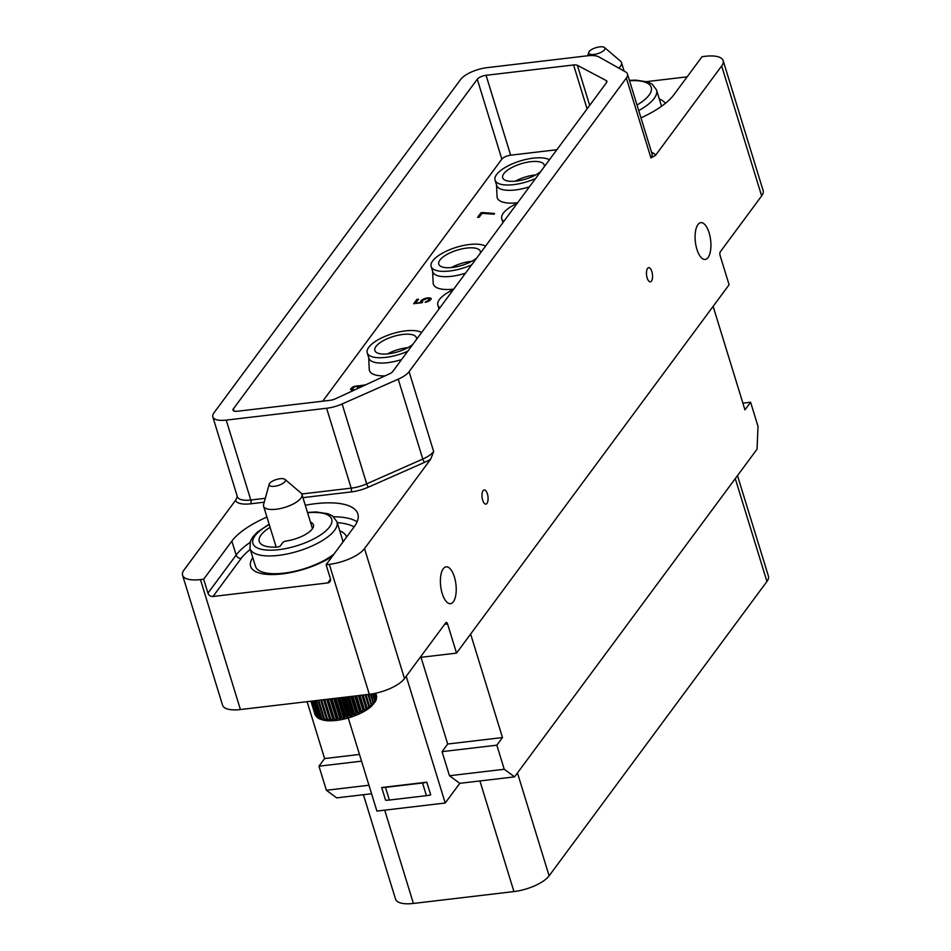 <?xml version="1.0" encoding="UTF-8"?>
<svg xmlns="http://www.w3.org/2000/svg" width="951" height="951" viewBox="0 0 951 951"><rect width="100%" height="100%" fill="white"/><g stroke="black" fill="none" stroke-linecap="round" stroke-linejoin="round"><path stroke-width="1.43" d="M415.801 302.882L418.523 299.196L416.883 299.387L413.685 303.702L422.244 302.691L422.898 300.183L426.797 298.566L429.531 298.935L428.212 300.718L425.763 301.586L425.204 302.347L426.714 301.931L429.769 300.647L431.267 298.614L428.259 297.818L425.109 298.412L421.257 300.373L421.067 302.252L415.967 303.44M556.858 149.735L510.651 155.191A7.133 2.615 -17.1 0 0 501.855 159.126L322.734 401.179M482.621 212.572L480.98 212.762L477.592 217.339L479.245 217.149L482.062 213.333L494.009 214.237L494.568 213.476L482.621 212.572L482.882 213.393M365.731 384.798L353.118 386.784L350.574 389.399L353.023 390.16L353.487 389.518L352.452 388.483L354.568 386.843L357.528 386.486L357.719 387.865L359.038 387.711L361.249 385.94L364.423 385.405M496.529 184.969L497.064 196.643A32.809 12.042 -17.1 0 0 517.617 202.753M432.622 271.332L433.157 283.018A32.809 12.042 -17.1 0 0 453.71 289.128M368.715 357.707L369.25 369.38A32.809 12.042 -17.1 0 0 385.096 375.859M233.387 408.835L477.283 79.242A7.133 2.615 162.9 0 1 486.068 75.307L573.584 64.965A7.133 2.615 162.9 0 1 577.364 65.31L606.203 80.55A7.133 2.615 162.9 0 1 606.893 81.275A7.133 2.615 162.9 0 1 606.524 82.618L392.775 371.472A7.133 2.615 162.9 0 1 389.399 373.862L335.501 398.766A7.133 2.615 162.9 0 1 330.08 400.312L237.477 411.248A7.133 2.615 162.9 0 1 233.007 410.178A7.133 2.615 162.9 0 1 233.387 408.835L234.065 411.07M213.927 412.877A21.398 7.858 -17.1 0 0 212.81 416.883A21.398 7.858 -17.1 0 0 226.219 420.116L326.609 408.264A21.398 7.858 -17.1 0 0 342.122 403.961L398.219 379.176A21.398 7.858 -17.1 0 0 409.096 371.675L626.364 78.053A21.398 7.858 -17.1 0 0 627.482 74.047A21.398 7.858 -17.1 0 0 625.58 71.919L598.916 56.917A21.398 7.858 -17.1 0 0 587.421 55.8L487.031 67.664A21.398 7.858 -17.1 0 0 460.641 79.468L213.927 412.877M761.644 195.93L721.654 65.952A28.53 10.473 -17.1 0 0 723.152 60.614L763.13 190.58A28.53 10.473 162.9 0 1 761.644 195.93L720.287 251.813A2.853 1.189 -96.7 0 0 720.133 255.617L729.096 284.777L456.539 653.111L447.564 623.951A2.853 1.189 -96.7 0 0 446.292 622.394A2.853 1.189 -96.7 0 0 445.853 622.691L404.496 678.574A28.53 10.473 162.9 0 1 369.321 694.313L240.425 709.541A28.53 10.473 162.9 0 1 222.57 705.226L182.58 575.26A28.53 10.473 -17.1 0 1 184.066 569.911L235.527 500.369L237.322 496.541M409.096 371.675L433.668 451.559L430.684 459.178L364.518 548.608L404.496 678.574M721.654 65.952L655.489 155.393L650.948 157.937L626.364 78.053M696.905 249.317A18.544 7.691 83.3 0 0 705.178 259.468A18.544 7.691 83.3 0 0 709.113 232.805A18.544 7.691 83.3 0 0 700.839 222.641A18.544 7.691 83.3 0 0 696.905 249.317M442.203 593.519A18.544 7.691 83.3 0 0 450.477 603.671A18.544 7.691 83.3 0 0 454.412 577.007A18.544 7.691 83.3 0 0 446.138 566.844A18.544 7.691 83.3 0 0 442.203 593.519M482.68 500.202A7.133 2.96 83.3 0 0 485.866 504.113A7.133 2.96 83.3 0 0 487.387 493.854A7.133 2.96 83.3 0 0 484.202 489.943A7.133 2.96 83.3 0 0 482.68 500.202M647.155 277.93A7.133 2.96 83.3 0 0 650.341 281.841A7.133 2.96 83.3 0 0 651.863 271.582A7.133 2.96 83.3 0 0 648.677 267.683A7.133 2.96 83.3 0 0 647.155 277.93M646.704 81.62L687.145 76.841M723.152 60.614A28.53 10.473 -17.1 0 0 705.285 56.299L702.064 56.68L673.867 94.779A67.747 24.881 -17.1 0 1 640.962 117.865M665.284 103.421A50.13 18.414 -17.1 0 0 659.316 98.999M305.271 505.243A67.747 24.881 -17.1 0 1 357.838 513.932A67.747 24.881 -17.1 0 1 354.307 526.628L326.11 564.728L329.331 564.347A28.53 10.473 -17.1 0 0 364.518 548.608M266.922 517.047A67.747 24.881 -17.1 0 0 231.866 541.083L236.157 555.039A67.747 24.881 162.9 0 1 249.97 542.522M182.58 575.26A28.53 10.473 -17.1 0 0 200.447 579.575L203.669 579.195L231.866 541.083M456.539 653.111L420.152 657.414M348.256 717.957L376.905 811.084L445.223 803.013L459.785 783.327L449.466 775.731L442.06 751.647L447.695 744.027L421.02 657.307M445.223 803.013L406.22 676.244M470.638 634.067L502.473 737.56L496.838 745.18L504.244 769.264L514.562 776.86L459.785 783.327M514.562 776.86L757.055 449.169L758.006 426.333L750.601 402.237L744.954 409.857L713.119 306.377M307.102 701.66L324.6 758.565L318.965 766.185L326.383 790.269L336.702 797.865L371.579 793.752M504.244 769.264L449.466 775.731M496.838 745.18L442.06 751.647M502.473 737.56L447.695 744.027M750.601 402.237L742.897 403.153M324.6 758.565L359.478 754.44M318.965 766.185L361.546 761.157M326.383 790.269L368.952 785.241M426.797 782.197L381.684 787.523A14.265 5.242 -17.1 0 0 385.476 787.369L422.529 782.994A14.265 5.242 -17.1 0 0 426.797 782.197L430.696 794.881A14.265 5.242 162.9 0 1 426.428 795.666L389.375 800.053A14.265 5.242 162.9 0 1 385.583 800.207L381.684 787.523M363.413 794.715L395.545 899.135A28.53 10.473 -17.1 0 0 413.412 903.45L513.944 891.574A28.53 10.473 -17.1 0 0 549.119 875.835L766.934 581.477A28.53 10.473 -17.1 0 0 768.42 576.14L737.489 475.607M453.318 289.663A29.743 10.925 -17.1 0 0 437.84 305.128A29.743 10.925 -17.1 0 0 439.944 307.732M446.364 299.054A21.754 7.988 162.9 0 1 446.887 298.341M407.872 347.65A21.754 7.988 162.9 0 0 406.909 347.757A21.754 7.988 -17.1 0 0 387.521 353.915M412.865 344.321A21.754 7.988 162.9 0 1 388.483 353.808A21.754 7.988 162.9 0 1 374.86 350.527A21.754 7.988 162.9 0 1 402.808 334.443A21.754 7.988 162.9 0 1 416.431 337.736A21.754 7.988 162.9 0 1 416.467 339.448M401.607 359.537A29.743 10.925 162.9 0 1 387.485 362.7A29.743 10.925 -17.1 0 1 368.857 358.194L367.229 352.869A29.743 10.925 -17.1 0 1 405.447 330.889A29.743 10.925 162.9 0 1 421.59 332.529M407.753 351.228A29.743 10.925 162.9 0 1 385.844 357.374A29.743 10.925 -17.1 0 1 367.229 352.869M471.779 261.287A21.754 7.988 162.9 0 0 470.816 261.394A21.754 7.988 -17.1 0 0 451.428 267.552M476.784 257.947A21.754 7.988 162.9 0 1 452.391 267.445A21.754 7.988 162.9 0 1 438.768 264.152A21.754 7.988 162.9 0 1 466.727 248.08A21.754 7.988 162.9 0 1 480.35 251.361A21.754 7.988 162.9 0 1 480.386 253.085M465.514 273.175A29.743 10.925 162.9 0 1 451.392 276.325A29.743 10.925 -17.1 0 1 432.776 271.831L431.136 266.506A29.743 10.925 -17.1 0 1 469.354 244.514A29.743 10.925 162.9 0 1 485.497 246.166M471.66 264.865A29.743 10.925 162.9 0 1 449.764 270.999A29.743 10.925 -17.1 0 1 431.136 266.506M517.225 203.288A29.743 10.925 -17.1 0 0 501.759 218.754A29.743 10.925 -17.1 0 0 503.852 221.369M510.271 212.691A21.754 7.988 162.9 0 1 510.806 211.966M535.686 174.925A21.754 7.988 162.9 0 0 534.724 175.02A21.754 7.988 -17.1 0 0 515.335 181.177M540.691 171.584A21.754 7.988 162.9 0 1 516.298 181.082A21.754 7.988 162.9 0 1 502.675 177.789A21.754 7.988 162.9 0 1 530.634 161.706A21.754 7.988 162.9 0 1 544.257 164.999A21.754 7.988 162.9 0 1 544.293 166.71M529.422 186.8A29.743 10.925 162.9 0 1 515.311 189.962A29.743 10.925 -17.1 0 1 496.684 185.457L495.043 180.131A29.743 10.925 -17.1 0 1 533.261 158.151A29.743 10.925 162.9 0 1 549.416 159.792M535.568 178.503A29.743 10.925 162.9 0 1 513.671 184.637A29.743 10.925 -17.1 0 1 495.043 180.131M203.669 579.195L207.96 593.139A4.279 3.566 36.5 0 0 213 596.479L327.703 582.939A4.279 3.566 36.5 0 0 329.973 581.679A4.279 3.566 36.5 0 0 330.401 578.672L326.11 564.728M252.788 557.595A50.13 18.414 -17.1 0 0 250.636 566.344A50.13 18.414 -17.1 0 0 282.031 573.928A50.13 18.414 -17.1 0 0 332.244 556.442M346.544 537.125A50.13 18.414 -17.1 0 0 346.461 536.863A50.13 18.414 -17.1 0 0 339.757 530.836M310.478 522.158A22.111 8.119 162.9 0 1 313.438 524.821A22.111 8.119 162.9 0 1 286.18 541.012A2.853 1.046 -17.1 0 0 282.804 542.569L280.39 545.826A2.14 0.785 162.9 0 1 277.549 547.027A34.593 12.696 -17.1 0 1 259.254 541.488A34.593 12.696 -17.1 0 1 270.096 527.33M334.027 554.029A45.493 16.702 -17.1 0 1 306.519 567.997A45.493 16.702 162.9 0 1 255.45 566.249L249.994 548.501A45.493 16.702 162.9 0 0 301.051 550.237A45.493 16.702 162.9 0 0 336.963 521.742L342.431 539.502A45.493 16.702 -17.1 0 1 342.622 542.415M481.563 214.011L479.054 217.161M480.98 212.762L481.372 214.034M422.292 301.419L422.553 302.275M416.883 299.387L417.275 300.659L415.147 303.535M422.327 301.075L421.103 302.37M431.029 299.339L429.579 299.113M429.531 298.935L429.888 300.552M420.687 301.134L421.02 302.204M421.257 300.373L421.65 301.645M422.054 299.708L422.41 300.849M423.516 298.947L423.706 299.589M428.259 297.818L428.473 298.519M429.721 297.877L430.102 299.137M430.755 298.103L431.1 299.244M428.212 300.718L428.402 301.348M428.913 300.171L429.163 300.956M429.483 299.41L429.84 300.575M358.004 386.665L358.349 387.782M352.31 389.078L352.643 390.16M352.69 389.387L352.928 390.16M350.907 388.555L351.228 389.969M351.085 388.293L351.288 389.815M352.084 387.366L352.441 388.543M352.405 388.697L351.478 389.565M353.118 386.784L353.344 387.544M354.806 386.118L354.985 386.712M356.875 385.761L357.089 386.451M358.099 385.726L358.111 387.009M358.896 385.868L359.288 387.14L358.491 386.998M359.502 386.261L359.716 386.926M360.631 385.547L360.821 386.142M346.794 696.976L352.25 714.724L351.394 716.947L349.611 715.604A32.179 11.816 162.9 0 1 348.411 715.972L347.697 718.076L345.736 716.721A32.179 11.816 162.9 0 1 344.524 717.042L343.977 719.027L341.861 717.66A32.179 11.816 162.9 0 1 340.648 717.91L334.657 698.414M340.648 717.91L340.303 719.788L333.753 698.521M351.394 716.947L345.308 697.154M349.611 715.604L343.989 697.309M350.812 696.501L355.983 713.321L355.008 715.651L353.427 714.308L348.054 696.833M355.008 715.651L349.172 696.691M354.723 696.037L359.561 711.776L358.479 714.213L357.124 712.846L352.048 696.358M358.479 714.213L352.952 696.251M358.444 695.597L362.913 710.112L361.76 712.656L360.631 711.265L355.9 695.906M361.76 712.656L356.577 695.823M361.939 695.193L365.992 708.352L364.792 711.003L359.561 695.466M364.792 711.003L360.001 695.419M365.136 694.812L368.738 706.545L367.538 709.291L362.973 695.062M367.538 709.291L363.163 695.05M367.989 694.48L371.14 704.703L369.951 707.532L366.064 694.705M370.45 694.171L373.125 702.848L371.984 705.773L368.81 694.373M372.471 693.861L374.682 701.03L372.007 705.749C367.193 710.207 360.322 713.951 351.371 716.995C340.933 720.359 331.935 721.488 324.374 720.382L319.774 719.039M374.028 693.576L375.776 699.258L373.624 704.013L371.128 694.075M374.825 702.302L375.074 700.471L373.006 693.766M376.061 700.114L375.17 701.874M375.574 700.661L376.014 698.723L374.409 693.505M375.859 699.116L376.489 697.071L376.394 699.056L375.098 693.362M376.394 699.056L376.144 699.758M376.394 697.57A32.179 11.816 -17.1 0 0 376.489 697.071L375.324 693.315M376.572 696.18L375.669 693.243M376.632 696.596L376.572 697.452M376.537 695.823L376.204 694.694M315.958 716.044L315.197 714.831A32.179 11.816 162.9 0 1 314.995 714.415L310.929 701.208M315.197 714.831L311.013 701.208M317.598 717.72L316.184 716.067A32.179 11.816 162.9 0 1 315.827 715.699L311.357 701.16M317.503 717.042L315.827 715.699L317.004 717.28M316.184 716.067L311.595 701.137M340.303 719.788L338.033 718.385A32.179 11.816 162.9 0 1 336.856 718.564L336.713 720.347L334.336 718.885A32.179 11.816 162.9 0 1 333.207 718.992L333.278 720.692L330.805 719.158A32.179 11.816 162.9 0 1 329.747 719.206L330.056 720.81L327.513 719.206A32.179 11.816 162.9 0 1 326.538 719.17L327.073 720.703L324.505 719.015A32.179 11.816 162.9 0 1 323.625 718.908L324.41 720.382L321.83 718.599A32.179 11.816 162.9 0 1 321.069 718.433L322.08 719.848L319.524 717.969A32.179 11.816 162.9 0 1 318.894 717.72L320.13 719.099L317.634 717.113A32.179 11.816 162.9 0 1 317.135 716.804L312.285 701.053M317.135 716.804L318.597 718.16M317.634 717.113L312.677 701.006M319.595 718.932L317.884 717.969M318.894 717.72L313.711 700.887M319.524 717.969L314.258 700.816M321.069 718.433L315.601 700.661M321.83 718.599L316.279 700.578M323.625 718.908L317.931 700.388M324.505 719.015L318.74 700.293M326.538 719.17L320.653 700.067M327.513 719.206L321.593 699.948M330.056 720.81L323.566 699.722M329.747 719.206L323.744 699.698M330.805 719.158L324.778 699.579M333.278 720.692L326.716 699.354M333.207 718.992L327.144 699.294M334.336 718.885L328.261 699.163M336.713 720.347L330.128 698.949M336.856 718.564L330.805 698.866M338.033 718.385L331.982 698.723M341.861 717.66L335.893 698.26M343.977 719.027L337.534 698.07M344.524 717.042L338.651 697.939M345.736 716.721L339.911 697.784M347.697 718.076L341.397 697.618M348.411 715.972L342.717 697.463M286.108 506.978A20.066 7.37 -17.1 0 0 301.942 494.413A20.066 7.37 -17.1 0 0 300.944 492.963L284.979 479.387A8.488 3.115 -17.1 0 0 275.873 479.684A8.488 3.115 162.9 0 0 269.181 484.249L263.605 504.458A20.066 7.37 162.9 0 0 263.593 506.217A20.066 7.37 162.9 0 0 286.108 506.978M284.979 479.387A8.488 3.115 -17.1 0 1 278.702 485.319A8.488 3.115 162.9 0 1 269.181 484.249M618.816 68.115A20.066 7.37 -17.1 0 0 621.49 62.576A20.066 7.37 -17.1 0 0 620.492 61.126L604.539 47.55A8.488 3.115 -17.1 0 0 595.433 47.835A8.488 3.115 162.9 0 0 588.728 52.412L587.801 55.752M604.539 47.55A8.488 3.115 -17.1 0 1 598.25 53.482A8.488 3.115 162.9 0 1 588.728 52.412M606.203 80.55L606.738 82.273M577.364 65.31L589.679 105.371M573.584 64.965L587.088 108.878M486.068 75.307L510.651 155.191M477.283 79.242L501.855 159.126M226.219 420.116L250.791 500A21.398 7.858 162.9 0 1 237.393 496.767L212.81 416.883M265.305 498.288L250.791 500A2.853 1.189 -96.7 0 1 250.624 503.804A24.25 8.904 162.9 0 1 235.527 500.369M326.609 408.264L351.192 488.148L301.764 493.985M342.122 403.961L366.694 483.845A21.398 7.858 162.9 0 1 351.192 488.148A2.853 1.189 -96.7 0 1 351.026 491.952L302.929 497.635M264.223 502.199L250.624 503.804M398.219 379.176L422.791 459.06L366.694 483.845A2.853 0.808 -113.8 0 0 368.596 487.078A24.25 8.904 162.9 0 1 351.026 491.952M433.668 451.559A21.398 7.858 162.9 0 1 422.791 459.06A2.853 0.808 -113.8 0 0 424.693 462.293L368.596 487.078M430.684 459.178A24.25 8.904 162.9 0 1 424.693 462.293M651.518 152.148L653.408 153.218A24.25 8.904 162.9 0 1 655.489 155.393M651.899 153.408A2.853 2.508 119.4 0 0 653.408 153.218M627.482 74.047L652.053 153.919A21.398 7.858 162.9 0 1 650.948 157.937M629.55 80.752A41.214 15.133 162.9 0 1 637.015 105.026M661.551 106.25L656.523 89.905A45.493 16.702 162.9 0 1 638.727 110.589M329.331 564.347L369.321 694.313M447.564 623.951L444.664 624.296M426.428 795.666L422.529 782.994M389.375 800.053L385.476 787.369M766.934 581.477L735.278 478.591M413.412 903.45L384.715 810.169M513.944 891.574L479.91 780.949M549.119 875.835L517.463 772.937M240.425 709.541L200.447 579.575M330.52 579.135L327.703 582.939M213 596.479L241.197 558.38A63.467 23.311 162.9 0 1 250.279 549.452M337.26 522.693A63.467 23.311 162.9 0 1 354.069 526.949M241.197 558.38A4.279 3.566 36.5 0 1 236.157 555.039L207.96 593.139M333.623 516.785A67.747 24.881 162.9 0 1 357.136 521.79M307.589 512.779A41.214 15.133 162.9 0 1 331.709 522.705A41.214 15.133 162.9 0 1 299.173 545.018A41.214 15.133 162.9 0 1 255.748 547.015A41.214 15.133 162.9 0 1 269.24 524.583M352.25 714.724A32.179 11.816 -17.1 0 0 353.427 714.308M355.983 713.321A32.179 11.816 -17.1 0 0 357.124 712.846M359.561 711.776A32.179 11.816 -17.1 0 0 360.631 711.265M362.913 710.112A32.179 11.816 -17.1 0 0 363.9 709.565M365.992 708.352A32.179 11.816 -17.1 0 0 366.884 707.794M368.738 706.545A32.179 11.816 -17.1 0 0 369.535 705.975M371.14 704.703A32.179 11.816 -17.1 0 0 371.805 704.12M629.431 80.348L635.708 80.134L647.572 81.893L652.148 84.152L656.523 89.905M439.029 308.968L437.84 305.128M502.936 222.593L501.759 218.754M269.133 524.215L257.198 532.263L252.883 536.863L250.363 541.297L249.994 548.501M307.482 512.423L316.16 511.971L328.012 513.73L332.6 515.989L336.963 521.742M265.21 574.202L264.747 572.704M315.435 715.366L315.09 714.677M312.487 528.685L301.942 494.413M276.17 547.11L263.593 506.217M624.118 71.099L621.49 62.576"/></g></svg>

